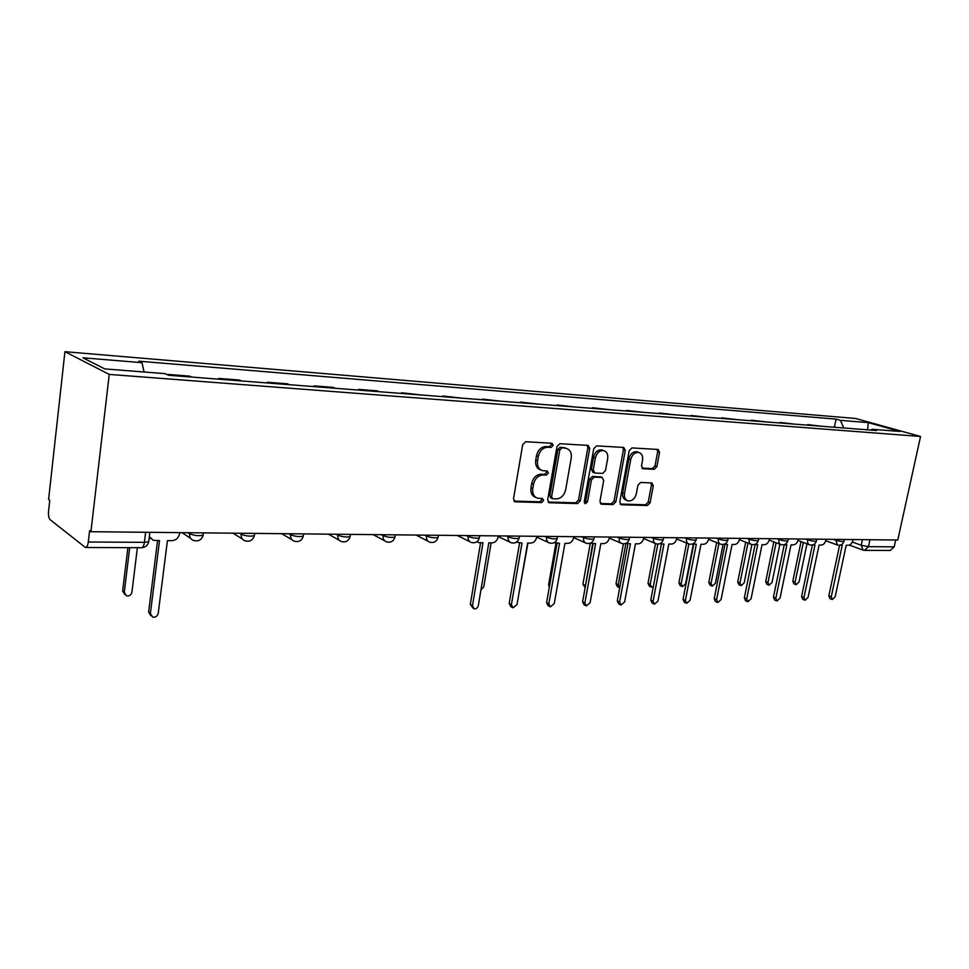 <?xml version="1.0" encoding="UTF-8"?>
<svg xmlns="http://www.w3.org/2000/svg" width="969" height="969" viewBox="0 0 969 969"><rect width="100%" height="100%" fill="white"/><g stroke="black" fill="none" stroke-linecap="round" stroke-linejoin="round"><path stroke-width="1.45" d="M553.19 445.437L552.051 443.269L525.719 441.719L522.703 444.601L513.497 498.805L515.096 501.809L541.562 502.584L543.609 500.573L542.531 498.49L537.759 498.211C533.883 496.927 532.211 493.73 532.768 488.63L533.531 484.173C535.009 478.407 538.158 475.343 542.991 474.967L546.322 475.101L548.381 473.102L547.267 470.982L542.664 470.668C538.691 469.384 536.983 466.125 537.541 460.893L538.304 456.399C539.794 450.609 542.955 447.557 547.788 447.242L551.131 447.424L553.19 445.437M540.835 469.941C536.874 468.645 535.179 465.386 535.724 460.178L536.499 455.696C537.977 449.907 541.126 446.866 545.959 446.552L549.302 446.733L551.361 444.747L551.095 443.196M513.97 501.094L539.757 501.809L541.804 499.798L541.623 498.441M535.869 497.424C532.054 496.104 530.418 492.918 530.964 487.867L531.727 483.422C533.204 477.669 536.354 474.604 541.174 474.229L544.517 474.374L546.564 472.375L546.346 470.922M654.196 469.299L656.885 466.598L659.55 452.39L658.133 449.471L631.958 447.92L629.196 450.658L619.797 501.906L621.19 504.752L647.413 505.503L650.102 502.79L653.288 485.784L651.919 482.937L640.642 482.453L637.929 485.19L636.342 493.706C634.925 498.744 632.212 501.155 628.227 500.937C625.259 499.956 624.012 497.4 624.508 493.306L630.71 459.621C632.103 454.618 634.768 452.208 638.704 452.402C641.781 453.407 643.065 456.011 642.544 460.239L641.514 465.835L642.919 468.742L654.196 469.299L652.319 468.608L655.008 465.919L657.66 451.724L657.188 449.398M920.55 436.474L897.766 540.012L90.916 531.715L109.243 374.409L920.55 436.474L855.566 418.475L64.935 351.686L48.595 499.483L49.758 500.367L48.571 511.026C48.244 515.29 48.765 518.197 50.134 519.723L85.466 547.497C86.835 547.412 87.779 545.583 88.288 542.01L144.393 542.337L148.705 541.719L148.851 540.557M589.697 448.417L588.147 445.389L559.888 443.717L556.957 446.552L547.679 499.798L549.205 502.754L577.512 503.577L580.358 500.755L589.697 448.417L587.844 447.739L587.299 445.316M596.613 445.861L623.794 447.46L625.271 450.44L615.884 501.785L613.111 504.558L601.374 504.207L599.944 501.324L603.723 480.406L601.967 477.426L594.263 477.111L591.441 479.909L587.505 501.833L585.288 503.771L584.271 501.736L593.767 448.647L596.613 445.861M895.707 539.987L894.205 546.831L890.232 550.465L864.82 550.368M90.916 531.715L89.608 530.721L88.288 542.01M109.243 374.409L64.935 351.686M169.89 375.354L167.891 374.93M191.705 377.062L189.73 376.154L167.952 374.446M218.679 379.17L218.776 378.431L220.799 379.327M241.669 380.962L239.609 380.054L218.776 378.431M267.311 382.961L267.408 382.234L269.515 383.13M289.501 384.693L287.369 383.809L267.408 382.234M313.908 386.607L314.004 385.892L316.173 386.776M335.335 388.278L333.13 387.394L314.004 385.892M358.578 390.095L358.687 389.393L360.916 390.277M379.303 391.706L377.038 390.834L358.687 389.393M401.469 393.438L401.566 392.76L403.855 393.632M421.503 395.001L401.566 392.76M442.651 396.66L442.76 395.994L445.098 396.842M462.056 398.174L442.76 395.994M482.247 399.749L482.356 399.095L484.73 399.943M501.046 401.214L482.356 399.095M520.329 402.716L520.438 402.087L522.86 402.922M538.558 404.146L520.438 402.087M557.005 405.587L557.114 404.957L559.561 405.781M574.678 406.968L557.114 404.957M592.325 408.349L592.434 407.731L594.918 408.543M609.489 409.681L592.434 407.731M626.386 411.001L626.495 410.396L629.002 411.207M643.065 412.309L626.495 410.396M659.247 413.569L661.888 413.775M675.454 414.829L659.356 412.976M690.958 416.04L693.622 416.246M706.716 417.276L691.067 415.459M721.59 418.438L724.279 418.644M736.924 419.638L721.711 417.857M751.205 420.752L753.894 420.958M766.128 421.915L751.314 420.183M779.839 422.981L782.54 423.199M794.374 424.119L779.948 422.423M807.54 425.149L810.254 425.355M821.712 426.251L807.649 424.604M843.805 427.983L840.389 420.34L868.333 422.641L900.153 431.471L872.136 429.267L876.691 430.551L168.582 375.257L165.214 373.659L104.773 368.91L82.922 357.803L142.019 362.685L144.066 371.999M840.389 420.34L836.053 419.117L138.894 361.195L142.019 362.685M834.357 427.244L836.053 419.117M872.136 429.267L871.07 430.103M867.57 429.836L868.333 422.641M548.127 502.051L575.695 502.814L578.529 500.004L587.844 447.739M561.814 448.029L559.767 450.016L551.615 496.673L552.681 498.744L556.4 498.878C561.124 498.454 564.2 495.413 565.654 489.769L571.238 458.083C571.819 452.862 570.135 449.616 566.175 448.344L559.973 447.339L557.938 449.325L559.767 450.016M552.269 498.575L550.876 497.981L549.811 495.91L557.938 449.325M565.981 448.272L565.278 448.223M559.973 447.339L563.449 447.545M600.332 503.505L611.269 503.819L614.031 501.046L623.406 449.773L622.897 447.399M600.901 476.942L592.422 476.397L589.6 479.183L585.676 501.082L587.505 501.833M584.355 502.899L585.676 501.082M607.672 458.567C608.181 454.279 606.836 451.615 603.639 450.585C599.545 450.367 596.795 452.826 595.378 457.937L593.21 470.062L594.99 473.054L602.694 473.393L605.492 470.619L607.672 458.567M603.021 450.355L601.785 449.907C597.691 449.689 594.942 452.135 593.525 457.247L595.378 457.937M594.203 472.824L592.858 472.315L591.356 469.347L593.525 457.247M641.95 468.112L652.319 468.608M637.941 452.135L636.827 451.736C632.89 451.542 630.225 453.952 628.833 458.943L630.71 459.621M626.943 500.428L626.374 500.198C623.406 499.217 622.159 496.673 622.655 492.579L628.833 458.943M620.172 504.062L645.56 504.776L648.237 502.051L651.422 485.069L651.023 482.877M129.713 547.655L124.274 592.301L126.515 595.874C129.325 596.262 131.13 595.027 131.929 592.18L137.38 547.679M124.722 594.481L122.639 590.969L127.908 547.655M149.335 536.656L153.356 540.327L159.534 540.593L150.389 613.486L152.666 617.156C155.549 617.532 157.414 616.248 158.238 613.292L167.419 540.641L171.852 540.678C176.019 540.278 178.575 538.001 179.519 533.81L179.677 532.635M150.801 615.69L148.632 612.069L157.584 540.581M150.631 538.716L149.202 537.783M480.915 590.048L483.761 586.826L491.15 542.834M519.905 587.771L527.948 543.088M549.29 587.311L548.599 584.743L555.915 543.234M590.86 542.991L592.689 543.524L585.252 587.129M585.167 587.602L582.902 584.234L590.315 543.234M625.889 543.403L618.222 584.791L619.748 587.735M619.009 587.432L617.386 586.657L616.018 583.75L623.406 543.851M657.842 544.081L650.223 584.307L651.531 587.166L653.312 586.729M650.998 586.923L649.315 586.148L648.007 583.29L655.504 543.609M688.85 543.984L681.146 583.835L682.406 586.645L685.616 583.762L693.295 544.178M681.922 586.439L680.165 585.651L678.906 582.829L686.597 543.028M718.913 543.5L711.052 583.374L712.251 586.148L715.376 583.314L723.056 544.481M711.815 585.954L709.998 585.167L708.799 582.393L716.636 542.579M747.983 543.1L739.977 582.938L741.14 585.676L744.168 582.878L751.883 544.578M740.728 585.494L738.875 584.707L737.712 581.969L745.694 542.192M476.942 541.683L478.698 542.64L482.986 542.785L472.497 605.613L474.18 608.847C476.251 609.029 477.632 607.914 478.335 605.48L488.836 542.822L492.131 542.846C495.244 542.507 497.267 540.532 498.175 536.923L498.345 535.905M473.247 608.338L470.316 604.402L480.588 542.761M516.404 542.155L522 543.04L511.402 604.668L513.013 607.842L517.022 604.523L527.62 543.088L530.794 543.1C533.798 542.773 535.748 540.835 536.656 537.298L536.826 536.305M512.177 607.393L510.796 606.655L509.185 603.481L519.566 543.028M554.377 542.604L559.525 543.294L548.842 603.748L550.38 606.873L554.244 603.614L564.939 543.33L567.979 543.355C570.874 543.028 572.776 541.126 573.672 537.662L573.842 536.681M549.617 606.485L548.127 605.71L546.589 602.585L557.054 543.282M592.689 543.524L595.644 543.548L584.888 602.875L586.366 605.94L590.085 602.742L600.853 543.585L603.796 543.597C606.582 543.282 608.423 541.417 609.319 538.013L609.489 537.044M585.664 605.589L584.077 604.801L582.599 601.725L593.149 543.524M626.022 543.343L630.444 543.779L619.615 602.028L621.032 605.044L624.63 601.894L635.458 543.815L638.292 543.827C640.981 543.512 642.762 541.683 643.646 538.34L643.828 537.407M620.39 604.729L618.719 603.917L617.301 600.901L627.912 543.766M659.901 543.682L663.971 544.009L653.094 601.204L654.45 604.172L657.939 601.083L668.816 544.045L671.541 544.057C674.133 543.742 675.877 541.95 676.762 538.667L676.931 537.747M653.869 603.905L652.125 603.069L650.768 600.102L661.427 543.984M692.569 543.984L696.323 544.227L685.398 600.417L686.694 603.336L690.073 600.295L700.987 544.263L703.627 544.275C706.135 543.972 707.818 542.204 708.69 538.982L708.872 538.074M686.173 603.093L684.356 602.258L683.048 599.339L693.743 544.203M724.097 544.275L727.537 544.433L716.588 599.654L717.823 602.524L721.093 599.545L732.055 544.469L734.587 544.481C737.009 544.19 738.657 542.446 739.529 539.285L739.71 538.389M717.351 602.306L715.461 601.47L714.226 598.6L724.945 544.421M754.536 544.53L757.685 544.639L746.711 598.915L747.898 601.749L751.072 598.806L762.046 544.675L764.505 544.687C766.842 544.396 768.441 542.688 769.301 539.576L769.483 538.691M747.462 601.555L745.524 600.707L744.337 597.885L755.081 544.626M783.957 544.772L786.828 544.844L775.83 598.2L776.968 600.986L780.045 598.103L791.031 544.869L793.405 544.881C795.682 544.59 797.233 542.919 798.093 539.854L798.274 538.994M776.557 600.816L774.582 599.968L773.444 597.183L784.212 544.808M776.108 542.749L767.981 582.514L769.095 585.203L772.039 582.454L779.875 544.203M768.708 585.046L766.818 584.246L765.704 581.557L773.807 541.865M804.706 600.102L802.683 599.254L801.593 596.516L812.373 545.002L814.99 545.026L803.991 597.522L805.082 600.259L808.061 597.413L819.071 545.062L821.361 545.075C823.553 544.784 825.079 543.137 825.927 540.121L826.109 539.273M803.349 542.458L795.101 582.103L796.167 584.755L799.025 582.042L806.995 543.839M795.815 584.61L793.877 583.81L792.812 581.17L801.036 541.586M839.99 545.196L842.243 545.22L831.245 596.856L832.286 599.557L835.181 596.759L846.191 545.244L848.408 545.256C850.54 544.978 852.017 543.355 852.853 540.387L853.035 539.551M831.935 599.411L829.876 598.563L828.834 595.862L839.602 545.256M852.32 542.01L861.247 545.268L868.454 546.673L894.205 546.831M862.458 539.648L861.247 545.268L863.113 550.126L864.481 550.368L868.454 546.673L869.956 539.721M833.413 539.345L835.435 540.096C839.384 541.32 842.243 541.732 843.999 541.332L844.06 541.065M835.593 539.37L837.386 545.05C840.68 545.717 842.885 544.469 843.999 541.332L844.399 539.467M805.639 539.067L807.661 539.818C811.647 541.065 814.566 541.489 816.407 541.077L816.467 540.787M807.807 539.091L807.661 539.818C807.238 542.555 807.928 544.239 809.696 544.857C813.039 545.535 815.28 544.275 816.407 541.077L816.806 539.176M776.92 538.776L778.931 539.539C782.964 540.811 785.944 541.235 787.87 540.799L787.93 540.496M779.088 538.788L778.931 539.539C778.519 542.313 779.233 544.021 781.075 544.663C784.466 545.353 786.731 544.069 787.87 540.799L788.269 538.885M747.208 538.461L749.207 539.248C753.288 540.557 756.341 540.981 758.352 540.52L758.412 540.181M749.364 538.485L749.207 539.248C748.807 542.059 749.546 543.803 751.447 544.457C754.887 545.159 757.189 543.851 758.352 540.52L758.739 538.582M716.442 538.146L718.429 538.946C722.559 540.278 725.672 540.714 727.78 540.23L727.852 539.866M718.574 538.17L718.429 538.946C718.029 541.804 718.804 543.561 720.766 544.239C724.267 544.966 726.605 543.633 727.78 540.23L728.167 538.267M684.562 537.819L686.536 538.631C690.715 539.999 693.901 540.436 696.117 539.927L696.19 539.539M686.694 537.843L686.536 538.631C686.149 541.526 686.973 543.318 688.983 544.021C692.544 544.772 694.918 543.403 696.117 539.927L696.505 537.94M651.519 537.48L653.481 538.304C657.709 539.709 660.979 540.145 663.293 539.624L663.377 539.188M653.639 537.504L653.481 538.304C653.106 541.247 653.954 543.076 656.049 543.791C659.671 544.566 662.081 543.173 663.293 539.624L663.68 537.601M617.253 537.129L619.191 537.965C623.455 539.406 626.81 539.854 629.244 539.297L629.329 538.825M619.336 537.153L619.191 537.965C618.816 540.944 619.712 542.81 621.868 543.548C625.562 544.348 628.021 542.931 629.244 539.297L629.632 537.25M581.666 536.765L583.592 537.613C587.904 539.091 591.344 539.539 593.912 538.958L594.009 538.449M583.738 536.79L583.592 537.613C583.229 540.641 584.162 542.531 586.402 543.306C590.157 544.118 592.665 542.676 593.912 538.958L594.288 536.887M544.711 536.378L546.601 537.25C550.961 538.776 554.498 539.224 557.211 538.607L557.308 538.049M546.758 536.402L546.601 537.25C546.25 540.327 547.231 542.252 549.544 543.04C553.384 543.888 555.94 542.41 557.211 538.607L557.575 536.511M506.29 535.99L508.156 536.874C512.565 538.437 516.198 538.885 519.057 538.231L519.166 537.638M508.301 536.002L508.156 536.874C507.817 539.987 508.846 541.95 511.232 542.773C515.157 543.645 517.761 542.131 519.057 538.231L519.42 536.123M466.319 535.578L468.16 536.475C472.606 538.086 476.348 538.546 479.376 537.856L479.485 537.201M468.306 535.603L468.16 536.475C467.833 539.636 468.911 541.647 471.382 542.495C475.391 543.403 478.056 541.853 479.376 537.856L479.728 535.712M424.713 535.154L426.505 536.063C431.011 537.722 434.851 538.183 438.061 537.456L438.17 536.741M426.651 535.167L426.505 536.063C426.19 539.273 427.317 541.32 429.885 542.192C433.991 543.137 436.716 541.562 438.061 537.456L438.412 535.288M381.35 534.706L383.106 535.639C387.648 537.347 391.621 537.807 395.013 537.032L395.134 536.269M383.239 534.718L383.106 535.639C382.803 538.897 383.978 540.981 386.643 541.889C390.846 542.87 393.644 541.247 395.013 537.032L395.352 534.852M336.122 534.234L337.83 535.191C342.42 536.947 346.514 537.42 350.124 536.596L350.257 535.76M337.963 534.258L337.83 535.191C337.551 538.498 338.787 540.629 341.536 541.574C345.86 542.592 348.731 540.932 350.124 536.596L350.463 534.379M288.907 533.749L290.567 534.731C295.206 536.535 299.433 537.008 303.285 536.148L303.406 535.239M290.7 533.774L290.567 534.731C290.3 538.086 291.596 540.254 294.455 541.235C298.9 542.301 301.843 540.605 303.285 536.148L303.6 533.907M239.585 533.241L241.184 534.246C245.86 536.111 250.244 536.584 254.338 535.663L254.472 534.682M241.317 533.265L241.184 534.246C240.93 537.65 242.298 539.866 245.254 540.884C249.832 541.998 252.861 540.254 254.338 535.663L254.653 533.398M187.986 532.72L189.524 533.737C194.236 535.663 198.79 536.136 203.163 535.167L203.296 534.101M189.645 532.732L189.524 533.737C189.294 537.189 190.723 539.442 193.788 540.508C198.524 541.683 201.649 539.903 203.163 535.167L203.454 532.877M145.641 532.284L144.393 542.337C143.86 545.838 142.867 547.618 141.426 547.703L85.696 547.497M545.959 446.552L547.788 447.242M536.499 455.696L538.304 456.399M535.724 460.178L537.541 460.893M544.517 474.374L546.322 475.101M541.174 474.229L542.991 474.967M531.727 483.422L533.531 484.173M530.964 487.867L532.768 488.63M539.757 501.809L541.562 502.584M514.127 501.276L515.484 501.857M549.302 446.733L551.131 447.424M578.529 500.004L580.358 500.755M575.695 502.814L577.512 503.577M548.321 502.269L549.58 502.802M549.811 495.91L551.615 496.673M623.406 449.773L625.271 450.44M614.031 501.046L615.884 501.785M611.269 503.819L613.111 504.558M600.586 503.783L601.701 504.243M600.114 476.712L601.967 477.426M592.422 476.397L594.263 477.111M589.6 479.183L591.441 479.909M591.356 469.347L593.21 470.062M642.265 468.439L643.186 468.778M622.655 492.579L624.508 493.306M651.422 485.069L653.288 485.784M648.237 502.051L650.102 502.79M645.56 504.776L647.413 505.503M620.439 504.364L621.504 504.788M657.66 451.724L659.55 452.39M655.008 465.919L656.885 466.598M122.639 590.969L124.274 592.301M150.389 613.486L148.632 612.069M548.599 584.743L549.641 585.264M582.902 584.234L585.082 585.288M616.018 583.75L618.222 584.791M648.007 583.29L650.223 584.307M678.906 582.829L681.146 583.835M708.799 582.393L711.052 583.374M737.712 581.969L739.977 582.938M472.497 605.613L470.316 604.402M511.402 604.668L509.185 603.481M548.842 603.748L546.589 602.585M584.888 602.875L582.599 601.725M619.615 602.028L617.301 600.901M653.094 601.204L650.768 600.102M685.398 600.417L683.048 599.339M716.588 599.654L714.226 598.6M746.711 598.915L744.337 597.885M775.83 598.2L773.444 597.183M765.704 581.557L767.981 582.514M803.991 597.522L801.593 596.516M792.812 581.17L795.101 582.103M831.245 596.856L828.834 595.862M182.087 532.659L190.675 538.425M233.032 533.18L242.492 539.139M281.761 533.677L291.996 539.769M328.418 534.161L339.356 540.339M373.15 534.622L384.693 540.835M416.064 535.058L428.141 541.296M457.259 535.482L469.808 541.707M498.236 536.56L509.827 542.095M536.693 537.092L548.272 542.458M573.684 537.601L585.24 542.785M609.295 538.086L620.826 543.1M643.61 538.534L655.092 543.391M676.701 538.958L688.123 543.657M708.618 539.345L719.979 543.924M739.42 539.733L750.721 544.166M769.18 540.084L780.408 544.408M797.947 540.423L809.091 544.626M825.77 540.75L836.828 544.844M149.88 532.32L148.705 541.719C147.748 545.438 145.398 547.437 141.631 547.703M862.58 549.932L849.353 545.087M514.43 501.53L515.096 501.809M564.333 447.654L566.175 448.344M600.405 476.76L602.258 477.463M601.785 449.907L603.639 450.585M636.827 451.736L638.704 452.402"/></g></svg>
